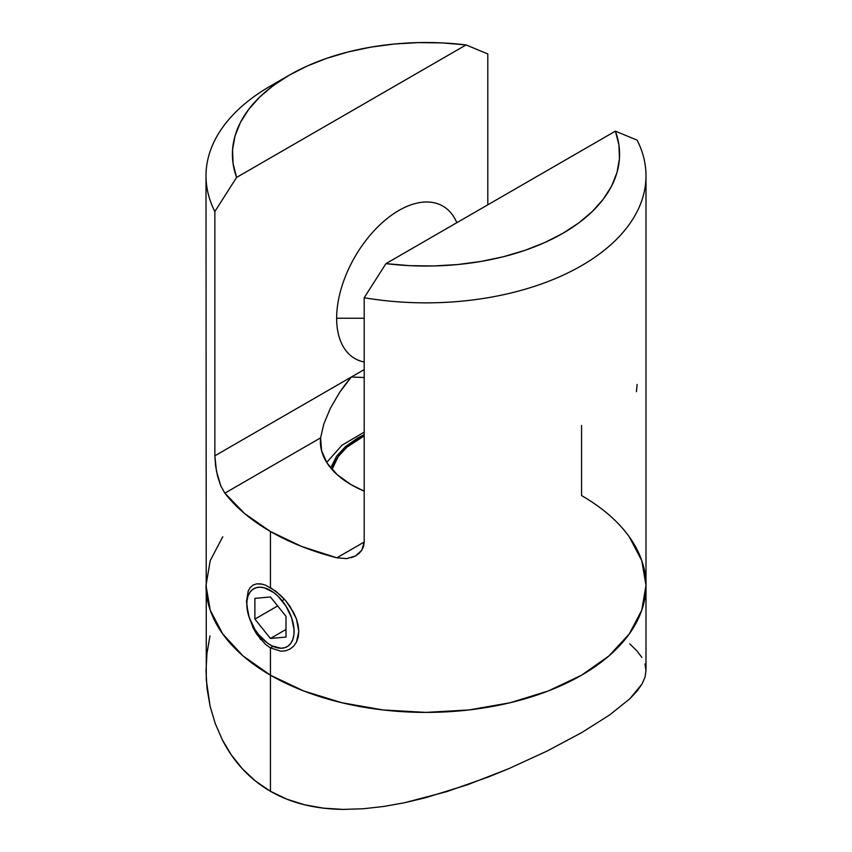 <?xml version="1.0" encoding="UTF-8"?>
<svg xmlns="http://www.w3.org/2000/svg" width="852" height="852" viewBox="0 0 852 852"><rect width="100%" height="100%" fill="white"/><g stroke="black" fill="none" stroke-linecap="round" stroke-linejoin="round"><path stroke-width="1.28" d="M256.516 583.865L262.384 584.184M250.243 587.518L253.065 585.079L256.59 583.854L260.755 583.876L265.409 585.122L275.622 591.011L285.644 600.628L290.01 606.39L296.453 618.978L298.189 625.379L298.786 631.513L298.2 637.158L296.475 642.12L293.706 646.135L290.031 649.086L285.665 650.79L280.798 651.184L270.435 647.893L270.435 675.199A219.997 127.012 0 0 0 510.188 702.73A219.997 127.012 0 0 0 645.997 585.388L641.769 560.605L629.245 536.781L641.769 560.605L645.997 585.388A219.997 127.012 180 0 1 510.188 702.73A219.997 127.012 180 0 1 270.435 675.199L270.435 647.893L265.419 644.325L256.601 634.037L253.055 627.743L248.188 614.26L246.516 601.363L248.177 591.139L250.243 587.518L253.065 585.079M272.928 646.455L270.435 647.893L272.928 646.455L270.542 645.081M224.864 493.148L244.588 513.532L270.435 531.499L270.435 587.539L270.435 531.499L301.555 546.42L336.87 557.804L364.198 542.032L364.198 297.742L385.935 263.63L615.4 131.155L637.136 140.154L615.4 131.155A193.596 111.772 180 0 1 385.935 263.63L409.716 265.654L433.743 265.962L457.652 264.546L481.071 261.436L503.649 256.665L525.024 250.328L544.875 242.5L562.895 233.32L578.806 222.915L592.353 211.456L603.344 199.112L611.598 186.077L616.986 172.551L619.447 158.749L618.914 144.883L615.4 131.155L385.935 263.63L364.198 297.742A219.997 127.012 0 0 0 581.565 265.654A219.997 127.012 0 0 0 637.136 140.154A219.997 127.012 180 0 1 645.997 175.842A219.997 127.012 180 0 1 364.198 297.742L364.198 542.032L363.591 546.324L361.823 550.2L359.065 553.449L355.497 555.973L346.721 558.603L336.87 557.804A219.997 127.012 180 0 1 270.435 531.499A219.997 127.012 180 0 1 224.864 493.148L320.608 437.864L321.577 450.761L327.221 463.243L337.285 474.756L351.333 484.799A105.595 60.971 180 0 0 364.198 491.125L351.333 484.799A105.595 60.971 180 0 1 320.405 441.687A105.595 60.971 180 0 1 320.608 437.864L323.781 424.115L330.278 408.438L339.586 392.421L351.333 377.021L364.198 377.511L351.333 377.021L345.166 384.614L339.586 392.421L330.278 408.438L323.781 424.115L320.608 437.864L224.864 493.148L220.785 485.906L217.611 476.375L215.577 465.767L214.864 455.809L351.333 377.021L214.864 455.809L214.864 211.52A219.997 127.012 180 0 1 206.003 175.842A219.997 127.012 180 0 1 280.361 80.642M636.423 391.664L637.136 384.454M260.744 639.618L253.055 627.743L248.188 614.26L246.516 601.363L248.177 591.139M209.986 635.901L206.972 653.314L206.003 670.939L207.047 688.682L210.125 706.329L215.183 723.359L222.234 739.632C227.803 750.559 234.566 760.325 242.511 768.93C250.722 777.812 260.03 785.256 270.435 791.274L270.435 675.199L243.076 655.955L222.755 633.994L210.231 610.17L206.003 585.388L210.231 610.17L222.755 633.994L243.076 655.955L270.435 675.199A219.997 127.012 180 0 1 206.003 585.388L210.231 560.605L222.755 536.781L210.231 560.605L206.003 585.388A219.997 127.012 0 0 0 270.435 675.199L303.781 690.993L341.812 702.73L383.08 709.961L426 712.4L468.919 709.961L510.188 702.73L548.219 690.993L581.565 675.199L608.924 655.955L629.245 633.994L641.769 610.17L645.997 585.388L641.769 610.17L629.245 633.994L608.924 655.955L581.565 675.199L548.219 690.993L510.188 702.73L468.919 709.961L426 712.4L383.08 709.961L341.812 702.73L303.781 690.993L270.435 675.199L270.435 791.274C280.809 797.259 292.172 801.753 304.515 804.767C316.507 807.685 329.319 809.23 342.962 809.4L363.122 808.772L383.805 806.461L404.647 802.712L425.638 797.717L467.737 784.671L508.601 768.749L547.24 750.985L581.565 732.677L609.446 715.084L629.841 698.778L636.934 691.238L642.014 684.039L645.028 677.127L645.997 670.481L644.953 663.942M581.565 425.467L581.565 495.576A219.997 127.012 180 0 1 645.997 585.388L645.997 670.609L645.028 677.127L642.014 684.039L629.841 698.778L609.446 715.084L581.565 732.677L547.24 750.985L508.601 768.749L488.324 777.013L446.799 791.625L404.647 802.712L383.805 806.461L363.122 808.772L342.962 809.4L323.377 808.143L304.515 804.767L286.858 799.176L270.435 791.274L255.525 781.071L242.511 768.93L231.35 754.957L222.234 739.632L215.183 723.359L210.125 706.329L206.28 679.811L206.003 175.842M487.802 53.942L487.802 204.821L487.802 53.942L466.065 44.932L442.284 42.909L418.257 42.6L394.348 44.016L370.929 47.126L348.351 51.897L326.976 58.234L307.125 66.062L289.105 75.253L273.194 85.647L259.647 97.107L248.656 109.45L240.402 122.486L235.014 136.011L232.553 149.814L233.086 163.69L236.6 177.418L466.065 44.932L487.802 53.942M220.785 485.906L216.44 471.135L214.864 455.809L214.864 211.52L236.6 177.418A193.596 111.772 180 0 1 289.105 75.253A193.596 111.772 180 0 1 466.065 44.932L236.6 177.418L214.864 211.52A219.997 127.012 0 0 1 270.435 86.031L289.105 75.253M364.198 369.587L351.333 377.021L364.198 369.587M346.721 558.603L336.87 557.804L364.198 542.032L361.823 550.2L355.497 555.973L351.312 557.709M270.435 587.539L280.766 595.431L285.644 600.628L293.684 612.599L296.453 618.978L298.786 631.513L296.475 642.12L293.706 646.135L290.021 649.086M332.014 469.473A95.041 54.869 180 0 1 364.198 435.926L346.977 447.13L338.201 456.608L332.014 469.473M330.672 467.908L336.572 456.225L345.518 446.565L357.552 438.098L364.198 434.595M641.875 657.382L636.817 650.747L629.766 643.878M336.647 318.243L364.198 318.243L336.647 318.243A88.001 50.811 -60 0 1 398.874 210.465A88.001 50.811 120 0 0 336.647 318.243A88.001 50.811 120 0 0 364.198 362.004A88.001 50.811 -60 0 1 354.869 358.532A88.001 50.811 -60 0 1 336.647 318.243M456.821 222.702A88.001 50.811 120 0 0 398.874 210.465A88.001 50.811 -60 0 1 442.87 206.109A88.001 50.811 -60 0 1 456.821 222.702M284.334 599.116L282.257 600.894A33.441 19.308 60 0 1 293.28 637.967A33.441 19.308 60 0 1 270.435 645.017A33.441 19.308 60 0 1 258.614 634.538L267.358 643.004L271.99 645.859L280.894 648.244L284.834 647.69L288.221 645.986L290.915 643.196L292.832 639.426L293.887 634.815L294.036 629.553L291.65 617.881L286.027 606.187L278.04 596.251L273.524 592.428L264.322 587.816L259.977 587.188L256.047 587.742L252.661 589.456L249.966 592.246L248.049 596.017L246.995 600.617L246.846 605.878L249.231 617.551L254.844 629.245L258.614 634.538A33.441 19.308 60 0 1 246.792 604.068A33.441 19.308 60 0 1 282.257 600.894L284.334 599.116M254.886 598.37L270.435 596.975L285.995 616.326L285.995 637.072L270.435 638.457L254.886 619.106L254.886 598.37L270.435 596.975L285.995 616.326L285.995 637.072L270.435 638.457L285.995 629.479L270.435 638.457L254.886 619.106L277.656 605.953L254.886 619.106L254.886 598.37M645.997 175.842L645.997 585.388M364.198 432.113L341.886 445.319L326.71 462.444"/></g></svg>
